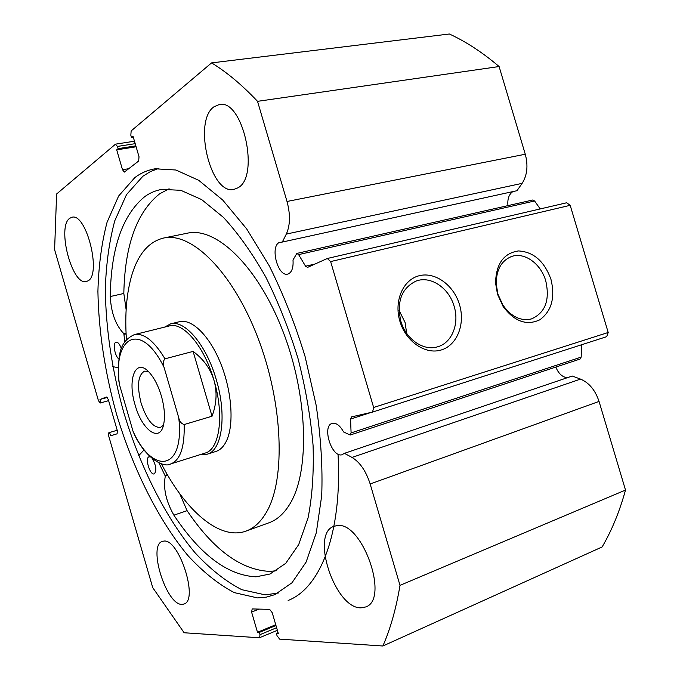 <?xml version="1.0" encoding="UTF-8"?>
<svg xmlns="http://www.w3.org/2000/svg" width="680" height="680" viewBox="0 0 680 680"><rect width="100%" height="100%" fill="white"/><g stroke="black" fill="none" stroke-linecap="round" stroke-linejoin="round"><path stroke-width="1.02" d="M200.439 454.554L207.17 454.206L215.942 451.435C220.235 450.05 223.728 446.573 226.431 440.997C234.2 425.025 231.999 391.723 220.855 363.859C209.763 335.928 191.93 318.452 179.469 321.691L179.384 321.716M161.381 463.777C185.317 510.527 219.7 540.863 246.118 531.063L269.05 522.759C277.245 519.775 284.257 513.4 290.096 503.625C310.012 470.985 308.014 395.624 282.786 330.888C257.703 266.007 216.138 226.703 187.612 233.138L163.719 238.017C149.081 241.544 138.55 253.564 132.132 274.091C126.573 292.493 124.678 314.339 126.446 339.626M246.118 531.063C254.107 528.148 260.925 521.798 266.551 512.006C285.77 479.315 283.126 403.155 257.797 337.51C232.611 271.719 191.531 231.719 163.719 238.017M152.167 458.507C156.196 465.469 156.901 470.602 154.275 473.9L154.139 473.935C149.872 475.252 144.679 457.716 149.056 456.798L150.407 456.977M119.017 359.057C115.022 356.753 112.481 343.409 115.838 342.269L116.102 342.176C118.04 342.082 119.807 344.258 121.406 348.729M158.891 462.825L165.299 476.144C163.089 488.146 165.945 501.151 173.885 515.168L187.085 510.671C213.562 549.916 241.204 570.154 269.994 571.404L276.615 570.69M179.715 493.671L187.085 510.671L173.885 515.168C200.209 554.787 227.571 575.34 255.986 576.827L270.011 574.013L285.745 563.329L298.707 544.569L308.031 517.998C312.256 496.68 313.93 472.464 313.072 445.358C310.641 417.112 305.635 388.212 298.052 358.64C289.111 329.46 278.315 302.183 265.659 276.811C252.263 253.224 238.204 233.427 223.482 217.421L201.662 199.597L180.82 190.315L161.823 189.388C155.694 190.476 150.059 192.848 144.908 196.503C122.485 214.906 110.933 248.251 110.254 296.548C111.146 312.817 115.668 325.185 123.828 333.65L124.822 341.734M169.116 188.785L159.621 193.826C136.748 212.202 124.814 245.421 123.819 293.471L110.254 296.548L123.828 293.471L126.14 309.749M338.036 454.121C342.414 533.579 320.11 588.242 288.133 600.465M118.345 367.727L112.752 366.639M138.66 455.727L144.024 449.956M259.029 609.101L251.6 612.102L252.178 608.932L269.654 609.356L272.221 612.697L278.307 633.522L276.361 633.412L277.041 635.715L279.625 639.123L382.865 646L602.123 546.95C611.728 530.63 619.523 511.675 625.506 490.067L599.046 401.421C595.298 390.184 589.118 382.747 580.516 379.1L572.254 376.04L344.445 453.331L341.81 454.818C331.457 457.453 321.784 425.944 332.154 423.394L332.537 423.283C336.43 422.781 340.111 425.671 343.578 431.953L350.183 435.03L351.092 432.922L350.557 419.058L351.5 416.908L372.563 412.072L373.643 407.481L608.2 332.486L606.679 336.676L372.563 412.072M567.213 377.749C562.207 377.034 558.416 373.473 555.84 367.055M135.192 143.667L117.495 146.43L118.142 148.639L116.696 149.846L122.502 169.745L124.346 172.091L138.678 161.007L139.018 156.749L133.025 136.238L131.495 137.513L130.832 135.244L131.155 130.925L211.565 62.9C226.601 72.012 241.927 84.822 257.533 101.337L287.011 201.475C290.479 214.464 290.25 225.335 286.314 234.081L282.31 242.054L279.37 242.446C269.764 246.457 277.907 277.159 287.742 274.082L288.583 273.793C292.034 271.83 293.505 267.223 292.995 259.99L296.846 253.427L298.613 254.609L305.575 266.237L315.052 264.019M512.865 191.599C508.929 194.327 507.297 199.002 507.969 205.623M459.527 304.716C465.417 324.164 457.096 345.321 441.201 349.988C425.399 354.943 405.748 341.53 399.874 321.224C393.762 300.985 403.113 279.591 419.212 275.723C435.225 271.558 453.858 285.209 459.527 304.716M400.8 321.096C405.815 339.167 423.529 351.348 437.554 346.817C451.919 343 459.612 323.723 454.138 306.332C449.063 288.005 430.721 275.519 416.219 281.019C401.701 287.98 396.559 301.333 400.8 321.096M550.979 279.412C555.339 297.661 551.608 311.134 539.784 319.821C526.567 325.933 514.343 321.487 503.115 306.493L497.488 294.21L495.567 282.965C496.043 263.84 503.676 253.164 518.457 250.937C533.571 251.812 544.408 261.307 550.979 279.412M497.938 294.21L502.962 305.159C511.198 316.744 520.693 321.334 531.446 318.928C545.266 312.808 550.043 300.152 545.785 280.968C540.957 263.704 524.365 251.702 511.411 256.555C501.245 260.788 496.188 269.994 496.23 284.18L497.938 294.21M406.691 333.387L405.084 322.507L399.075 310.386M278.4 593.002L265.2 594.864L241.8 589.688C225.837 581.476 210.222 569.143 194.947 552.662C165.087 516.91 139.953 466.327 123.581 411.825C112.021 370.065 105.935 329.4 105.298 289.841C106.046 264.528 109.2 241.519 114.767 220.813L126.522 194.607L142.902 176.222L150.586 171.496L158.916 168.351M257.524 597.915L234.285 592.62C218.425 584.324 202.886 571.88 187.689 555.305C157.947 519.333 132.863 468.537 116.442 413.848C104.847 371.943 98.668 331.16 97.911 291.49C98.566 266.109 101.609 243.041 107.058 222.283L118.626 196.027L134.802 177.624C140.913 172.983 147.688 170.043 155.117 168.802L175.916 170.008L198.764 180.344L222.734 200.065L246.661 228.871L269.229 265.778C283.212 293.879 295.162 324.105 305.065 356.447L316.14 405.195C320.918 437.495 322.779 467.67 321.7 495.745L316.293 532.78L306.111 562.088L291.983 582.785L274.856 594.635L266.356 597.142L257.524 597.915M87.941 280.874L86.326 281.528C72.148 286.017 56.593 226.823 69.742 218.28L72.003 217.251C86.385 212.695 101.813 274.558 87.941 280.874M182.002 604.384C166.26 605.37 147.552 545.13 162.375 541.399L163.608 541.135C178.713 537.744 199.028 600.193 183.974 604.035L182.002 604.384M237.762 187.901L233.946 189.388C210.732 195.432 192.661 121.295 213.953 106.803L219.325 104.49C243.032 98.736 260.168 177.166 237.762 187.901M361.063 607.843C334.951 608.906 310.089 533.46 334.007 526.303L336.931 525.64C361.853 520.582 389.971 599.199 365.747 606.942L361.063 607.843M351.092 432.922L581.179 357.102L581.544 344.769M581.179 357.102L579.887 359.108M211.565 62.9L449.369 34C465.987 41.633 482.57 52.479 499.103 66.538L525.274 154.232C528.275 165.614 527.229 175.321 522.13 183.353L516.995 190.697L282.31 242.054M296.846 253.427L532.678 200.022L534.59 200.982L540.217 208.93M570.188 205.317L330.633 261.579L327.301 258.493L566.661 202.776L570.188 205.317L608.2 332.486M330.633 261.579L373.643 407.481M305.575 266.237L307.572 267.385L327.301 258.493M117.495 146.43L115.37 144.279L56.602 193.995L54.604 249.679L98.43 400.648L100.206 403.027L108.613 400.639M106.488 397.018L99.985 399.457L100.946 402.755M106.411 397.035L108.264 399.44L117.343 430.712L117.096 433.823L110.534 435.787L109.573 432.48L117.215 430.253M277.372 630.317L259.386 637.772L184.127 632.757L152.728 587.639L108.63 435.752L108.851 432.701L109.573 432.48M259.683 637.729L259.99 634.661L276.615 627.716M251.6 612.102L257.49 632.298L259.335 632.409L259.99 634.661M382.865 646C390.363 629.017 396.075 608.804 400.001 585.361L370.158 483.973C366.01 471.087 359.966 462.238 352.027 457.436L344.445 453.331M625.506 490.067L400.001 585.361M257.533 101.337L499.103 66.538M276.361 633.412L278.069 632.689M257.49 632.298L275.731 624.716M259.335 632.409L275.961 625.49M118.142 148.639L135.83 145.869M116.696 149.846L136.102 146.786M131.495 137.513L133.314 137.232M99.985 399.457L107.278 397.451M135.099 404.949C127.151 379.508 135.516 357.476 148.827 371.926C154.003 377.459 158.185 385.475 161.364 395.981C164.483 407.167 165.231 416.695 163.625 424.558C159.885 443.335 141.899 430.1 135.099 404.949M148.393 371.493L144.602 371.135C137.938 374.96 136.773 385.637 141.108 403.155C146.591 419.645 153.034 427.737 160.438 427.423L163.489 425.136M205.165 453.067C219.657 449.506 224.494 415.123 213.996 380.375C204.408 346.553 183.209 321.64 169.413 325.924L134.394 334.602C143.922 332.834 154.122 340.901 164.985 358.819L193.103 351.407C203.558 359.184 210.519 368.841 213.996 380.375C217.285 391.969 216.631 403.92 212.041 416.228L184.153 424.541C184.748 447.083 180.276 460.215 170.756 463.921L205.165 453.067M207.17 454.206C222.054 450.551 227.052 415.319 216.291 379.686C206.456 345.015 184.696 319.515 170.535 323.901L164.577 327.123M164.985 358.819C162.987 361.131 162.681 363.995 164.076 367.412C140.998 320.17 112.276 336.234 119.51 384.769L133.008 431.197C152.787 475.567 184.926 470.866 178.738 417.707C179.401 421.337 181.212 423.615 184.153 424.541M119.51 384.769L118.805 380.74M170.756 463.921C164.093 468.223 146.055 458.719 134.614 435.038L133.008 431.197M164.076 367.412L178.738 417.707M193.103 351.407L212.041 416.228M124.117 334.365L126.106 333.88M123.828 333.65L126.072 333.098M165.163 475.379L167.356 474.674M165.299 476.144L167.756 475.354M599.046 401.421L370.158 483.973M525.274 154.232L287.011 201.475M122.502 169.745L128.834 168.682M522.13 183.353L286.314 234.081M534.59 200.982L298.613 254.609M580.516 379.1L352.027 457.436M371.569 412.293L350.557 419.058M502.962 305.159L503.115 306.493M115.694 144.126L134.478 141.219M415.352 281.35L416.219 281.019M510.825 256.768L511.411 256.555M496.23 284.18L495.567 282.965M580.006 359.074L350.183 435.03M179.469 321.691L170.535 323.901M134.394 334.602C117.343 342.457 118.337 358.989 118.813 380.74"/></g></svg>

